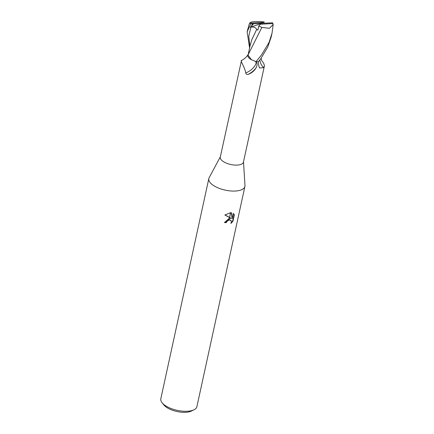 <?xml version="1.0" encoding="UTF-8"?>
<svg xmlns="http://www.w3.org/2000/svg" width="434" height="434" viewBox="0 0 434 434"><rect width="100%" height="100%" fill="white"/><g stroke="black" fill="none" stroke-linecap="round" stroke-linejoin="round"><path stroke-width="0.65" d="M272.601 22.828L261.572 23.338L260.46 24.212L272.937 23.561L273.187 24.385L272.042 33.109L269.102 42.293L261.523 54.955L256.065 61.59L251.546 59.789A10.562 4.465 12.3 0 1 248.004 54.722C246.252 57.315 244.076 59.246 241.483 60.505L220.282 157.086A11.848 5.007 12.3 0 0 225.387 162.701A11.848 5.007 12.3 0 0 237.252 165.088A11.848 5.007 12.3 0 0 243.436 162.137L264.431 65.843L263.709 67.639L259.613 68.008L258.832 66.131M261.132 58.264L261.642 60.483L263.726 63.348L264.431 65.843M209.177 177.647A18.467 7.807 12.3 0 0 208.825 178.569A18.467 7.807 12.3 0 0 216.783 187.32A18.467 7.807 12.3 0 0 235.271 191.041A18.467 7.807 12.3 0 0 244.982 185.502L243.501 161.844M208.825 178.569L160.813 398.786A18.467 7.807 12.3 0 0 162.115 402.795L163.873 404.965A16.004 6.765 12.3 0 0 185.66 412.3A16.004 6.765 12.3 0 0 191.54 410.998L194.041 409.756A18.467 7.807 12.3 0 0 196.895 406.653L244.912 186.441A18.467 7.807 12.3 0 0 244.977 185.454M162.115 402.795A18.467 7.807 12.3 0 0 187.26 411.258A18.467 7.807 12.3 0 0 194.041 409.756M220.347 156.793L209.155 177.69A18.467 7.807 12.3 0 0 215.904 186.891A18.467 7.807 12.3 0 0 235.271 191.041A18.467 7.807 12.3 0 0 244.912 186.441M234.349 214.792L232.939 221.242L230.861 223.461L231.36 222.251L231.078 220.515L229.049 220.005L229.423 218.28L231.251 218.373L229.581 217.564L230.633 212.731L231.534 212.779L232.147 218.627L233.286 213.398L234.344 214.792M224.541 222.289A17.854 7.546 12.3 0 0 226.038 222.349L226.586 221.166L228.935 219.685M226.038 222.349L226.32 222.637A18.467 7.807 -167.7 0 1 224.476 222.561L229.233 218.318M229.049 220.005A2.951 2.246 135.5 0 0 228.854 220.06L226.868 221.454L226.32 222.637M231.262 222.604L232.646 220.944L234.051 214.494L234.344 214.787M232.646 220.944L232.939 221.242M229.418 217.483L224.872 214.993L230.449 212.736L229.581 217.564M229.608 217.434L231.251 218.373M224.964 214.917L229.445 217.353M229.233 218.313L228.854 220.06M229.125 219.658L230.975 220.396M234.051 214.494L233.546 213.604M232.147 218.627L231.284 212.752M255.067 61.254L256.217 62.192A12.716 7.015 -28.9 0 1 245.79 72.977C244.646 66.619 239.628 60.104 241.684 60.451M256.217 62.192C257.329 63.055 257.384 64.769 256.369 67.33A13.351 7.367 -28.9 0 1 248.259 74.322C246.734 74.588 245.915 74.138 245.79 72.977M256.369 67.33C254.514 70.737 251.812 73.064 248.259 74.322M259.852 59.963A13.4 11.192 104.3 0 0 263.709 67.639M258.87 66.256L258.111 61.541M249.583 47.897L247.13 31.785L250.814 23.837A12.309 5.203 12.3 0 1 250.206 23.121L249.816 22.921L249.235 24.082L247.13 31.785M256.065 61.59A12.309 5.203 12.3 0 0 258.393 61.758L260.66 58.91L267.762 47.04L271.185 37.031L272.042 33.109M272.937 23.561A12.309 5.203 12.3 0 0 272.33 22.839M260.877 21.705C253.532 21.412 249.87 21.884 249.897 23.116M249.235 24.082L249.816 22.921M264.23 21.955L260.449 21.695M263.791 23.219L264.067 21.933L262.684 22.465L250.206 23.121M251.546 59.789L248.026 55.161L248.188 54.603L261.832 27.45L269.443 28.286L273.187 24.385M250.543 23.848L253.63 23.761L250.272 27.304L250.89 27.196C253.738 26.675 255.664 27.423 256.678 29.441L251.856 39.608L250.147 45.38L248.064 55.037M258.648 25.964L262.141 27.526M256.678 29.441L257.877 30.13L258.794 26.062L260.46 24.212M253.63 23.761L261.572 23.338L262.684 22.465M250.272 27.304L261.572 23.338M252.696 23.756L251.579 25.742M250.89 27.196L248.758 36.201L249.93 46.335M248.194 54.603L248.026 55.161"/></g></svg>
